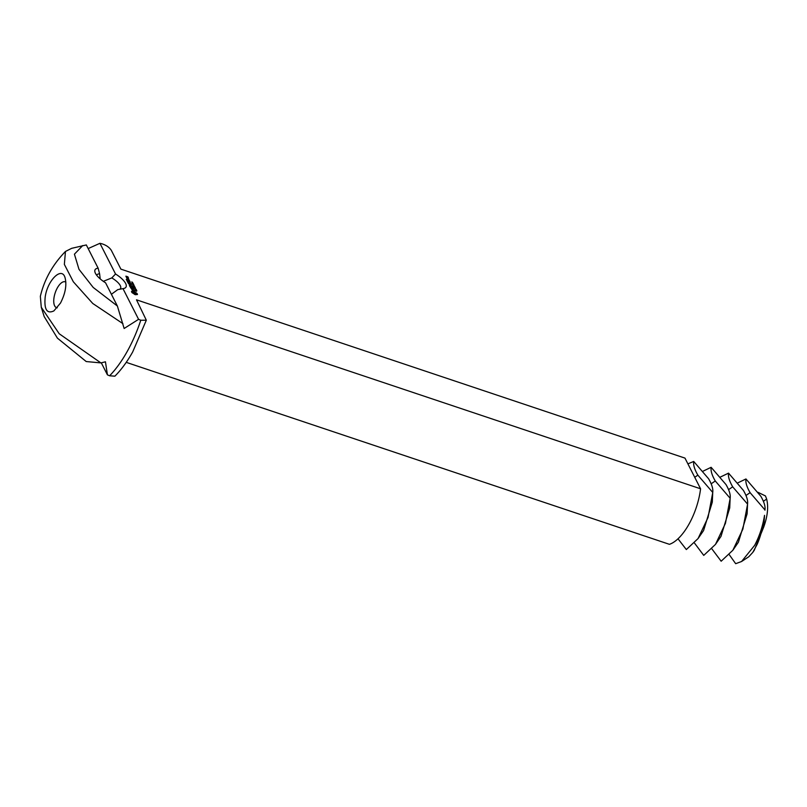 <?xml version="1.0" encoding="UTF-8"?>
<svg xmlns="http://www.w3.org/2000/svg" width="807" height="807" viewBox="0 0 807 807"><rect width="100%" height="100%" fill="white"/><g stroke="black" fill="none" stroke-linecap="round" stroke-linejoin="round"><path stroke-width="1.21" d="M758.045 492.331L765.47 495.952L766.65 499.069C768.577 506.836 767.618 516.117 763.775 526.91L764.542 515.34C763.23 526.507 760.759 536.211 757.097 544.453L752.79 552.402L748.775 556.759L741.572 561.511L754.646 545.361C759.448 536.252 762.746 526.245 764.542 515.34M752.79 552.402L754.263 550.273L763.775 526.91M764.965 509.933L750.096 492.653C746.798 486.994 745.416 482.425 745.95 478.965L760.819 496.244C764.108 501.904 765.49 506.463 764.965 509.933L764.955 510.175M747.554 504.093L732.685 486.823C729.387 481.154 728.005 476.594 728.539 473.134L743.408 490.414C746.697 496.073 748.079 500.633 747.554 504.093L747.121 513.807L738.395 542.223L732.877 550.233L721.155 561.218L711.956 548.982M729.367 554.812L735.671 563.689L741.572 561.511M747.544 504.345L742.874 529.11L732.877 550.233M737.709 482.919L745.95 478.965M730.143 498.262L715.274 480.982C711.976 475.323 710.594 470.763 711.128 467.303L725.997 484.573C729.286 490.242 730.678 494.802 730.143 498.262L729.71 507.976L720.984 536.393L715.476 544.402L703.744 555.387L694.545 543.151M111.406 294.283L117.751 289.632L122.977 288.624A17.724 6.325 29.3 0 0 123.653 288.523A17.724 6.325 29.3 0 0 125.64 283.459A17.724 6.325 29.3 0 0 115.542 274.007L111.8 277.911L103.326 281.32M100.209 278.899L99.604 273.825A13.638 4.862 29.3 0 0 96.779 275.056A13.638 4.862 29.3 0 0 96.689 275.258M119.476 289.31A13.638 4.862 29.3 0 0 120.566 288.402A13.638 4.862 29.3 0 0 120.293 285.617A13.638 4.862 29.3 0 0 111.8 277.911M730.133 498.514L725.463 523.279L715.476 544.402M720.298 477.088L728.539 473.134M712.732 492.431L697.863 475.152C694.565 469.492 693.183 464.933 693.717 461.463L708.586 478.743C711.885 484.402 713.267 488.971 712.732 492.431L712.299 502.136L703.573 530.552L698.065 538.562L686.333 549.557L678.001 538.794M122.977 288.624L138.582 319.32L124.137 328.489L117.378 306.024L105.566 282.803A17.724 6.325 29.3 0 1 95.075 272.484A17.724 6.325 29.3 0 1 98.131 268.176L99.604 273.825M41.278 307.275L44.183 316.576L57.418 338.143L86.218 361.546L100.905 362.908L59.224 333.765L41.278 307.275L40.35 296.32C44.314 279.545 52.687 264.585 65.458 251.461L71.682 248.324L86.319 244.945L98.131 268.176M88.165 248.576L99.927 243.31L115.542 274.007M101.309 362.817L107.422 374.852L105.445 361.798L100.905 362.908M57.257 307.8A13.628 5.992 108.5 0 1 56.551 307.669A13.628 5.992 108.5 0 1 55.189 292.84A13.628 5.992 108.5 0 1 65.206 281.814A13.628 5.992 108.5 0 1 65.851 282.137M712.722 492.684L708.052 517.448L698.065 538.562M702.887 471.258L711.128 467.303M99.927 243.31L101.884 243.775C106.262 245.177 109.419 247.386 111.346 250.382L120.889 269.135L684.972 458.104L700.577 488.79L136.494 299.821L146.319 320.208L140.771 320.248L138.582 319.32M126.578 277.749L128.353 278.344L126.608 277.164L126.578 277.749M126.285 279.464L127.042 280.675L129.998 281.582L129.231 280.372L129.594 281.361L127.92 280.1L128.172 280.876L127.113 280.523L126.285 279.464M128.323 278.576L126.78 278.143L127.324 278.929L128.747 279.404L128.555 278.738L128.384 279.283M127.143 281.169L130.331 282.238L127.143 281.169M127.425 281.714L128.182 282.924L131.138 283.822L129.059 282.349L129.312 283.126L128.252 282.773L127.425 281.714M130.613 284.8L129.271 285.053L132.096 286.001L129.816 285.063L131.138 284.972L129.15 283.782L131.46 284.468L128.283 283.398L130.472 285.053M129.877 286.525L133.054 287.595L132.298 286.384L132.651 287.373L130.976 286.112L131.228 286.899L129.463 285.436L129.877 286.525M131.107 288.392L133.619 288.704L130.24 286.969L131.107 288.392M132.045 290.096L132.973 290.399L133.074 289.451L134.547 290.54L132.721 289.158L132.136 289.945L131.551 288.815L132.136 289.945M132.096 292.699L135.344 294.696L137.472 294.494L136.857 293.284L133.609 291.287L131.48 291.478L132.096 292.699M126.114 276.831L128.363 277.588L127.829 276.801L125.912 276.165L126.114 276.831M128.575 279.757L129.14 280.039L128.575 279.757M131.813 281.905L132.701 282.531L131.712 282.097M132.227 282.692L133.115 283.439L132.126 282.864M132.61 283.893L132.943 283.277M131.934 283.439L133.448 283.953L131.924 283.418M132.318 284.195L133.831 284.71L132.308 284.175M133.952 285.517L134.497 286.092L133.922 286.102L132.923 285.174L133.952 285.517M134.083 286.314L134.961 287.121L133.629 286.596L133.347 286.051L134.083 286.314M134.487 287.11L135.374 287.917L134.043 287.393L133.75 286.848L134.487 287.11M134.365 288.18L136.161 289.33L134.365 288.18M135.021 289.098L136.524 290.046L134.92 289.269M135.98 290.056L136.867 290.863L135.536 290.338L135.253 289.794L135.98 290.056M60.505 303.049L53.867 310.917C46.967 314.094 44.062 309.555 45.162 297.299C47.23 280.503 61.725 266.139 65.024 277.608C66.931 284.921 65.417 293.405 60.505 303.049M146.319 320.208L132.681 351.963C127.234 361.647 121.302 369.727 114.887 376.183L109.611 375.78L107.422 374.852M65.458 251.461L64.358 264.393L73.336 281.794L92.775 303.493L122.926 323.657M82.728 245.56L74.426 254.175L78.975 269.296L93.198 287.443L117.378 306.024M700.577 488.79A45.666 20.084 -71.5 0 1 688.916 524.268A45.666 20.084 -71.5 0 1 669.417 544.322L126.235 362.353M687.897 463.854L693.717 461.463M132.731 290.318L133.074 289.451M131.985 291.539L131.632 292.084M132.358 291.478L131.672 292.094M132.58 291.317L132.045 292.033M133.105 291.135L132.409 291.62M133.609 291.287L132.792 291.69M134.144 291.488L133.296 291.841M134.688 291.741L134.376 292.285M137.351 293.95L137.069 294.454M137.008 294.444L135.909 293.516M137.15 293.627L136.837 294.182M136.212 292.951L135.899 293.496M136.857 293.284L136.544 293.839M135.949 293.758L133.054 292.517L132.762 293.042L133.165 292.053L135.899 293.466L135.475 294.474L134.406 294.313M128.464 279.131L127.314 278.919M127.183 278.375L128.263 278.728M135.788 293.919L135.475 294.474M135.425 293.95L135.112 294.505M134.9 293.829L134.598 294.384M126.406 276.841L126.921 277.013L126.326 276.983M132.53 282.43L131.955 282.268M133.064 283.701L132.086 283.418L133.064 283.701M132.984 284.518L133.286 283.893M133.448 284.457L132.469 284.175L133.448 284.457M133.377 285.275L133.669 284.649M135.173 289.491L135.758 289.693L135.132 289.572M135.092 289.249L134.779 289.814M766.65 499.069L763.442 501.268M750.096 492.653L746.031 495.427M732.685 486.823L728.62 489.597M715.274 480.982L711.219 483.766M697.863 475.152L694.736 477.3M109.611 375.78A83.06 36.537 -71.5 0 0 127.072 351.701A83.06 36.537 -71.5 0 0 140.771 320.248M132.782 285.87L133.094 285.315M133.74 287.211L134.053 286.656M133.236 286.727L133.538 286.172M134.456 287.534L134.769 286.979M134.154 288.018L134.466 287.463M133.639 287.524L133.952 286.969M134.335 287.827L134.648 287.272M134.86 288.341L135.173 287.786M135.647 290.964L135.959 290.409M135.132 290.47L135.445 289.915M135.828 290.772L136.141 290.217M136.363 291.287L136.676 290.722"/></g></svg>
